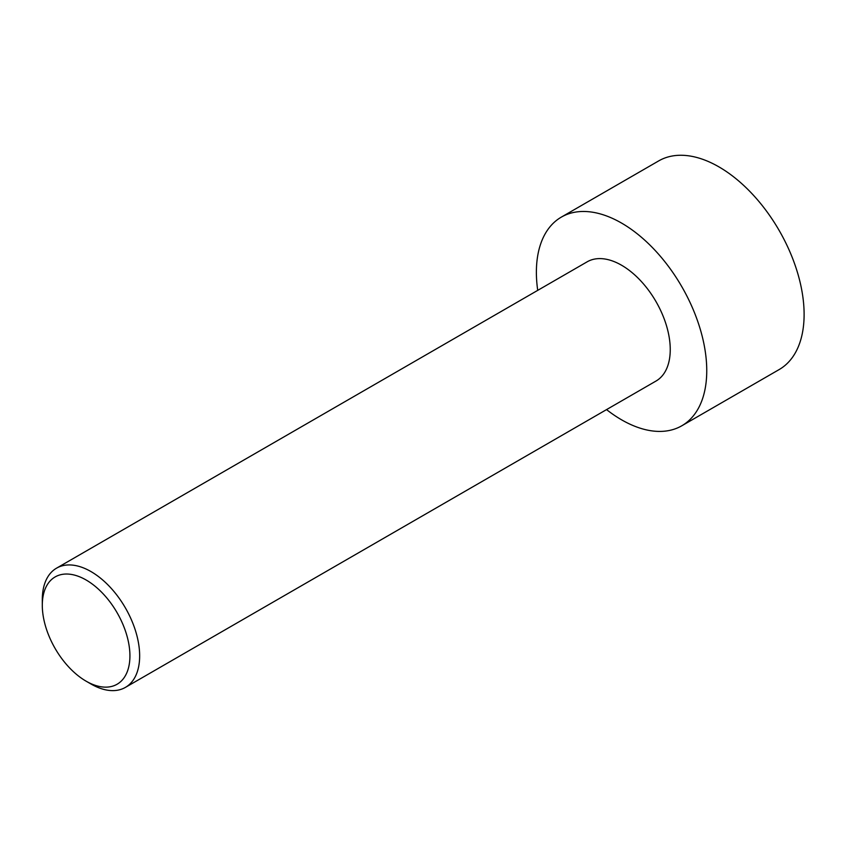 <?xml version="1.0" encoding="UTF-8"?>
<svg xmlns="http://www.w3.org/2000/svg" width="846" height="846" viewBox="0 0 846 846"><rect width="100%" height="100%" fill="white"/><g stroke="black" fill="none" stroke-linecap="round" stroke-linejoin="round"><path stroke-width="1.27" d="M537.718 290.368A120.47 69.552 60 0 1 561.332 217.115L658.685 160.909A120.47 69.552 60 0 1 718.92 166.874A120.47 69.552 60 0 1 797.63 273.036A120.47 69.552 60 0 1 779.155 369.565L681.802 425.781A120.47 69.552 60 0 1 606.55 409.601M561.332 217.115A120.47 69.552 60 0 1 621.567 223.08A120.47 69.552 60 0 1 700.266 329.242A120.47 69.552 60 0 1 681.802 425.781M90.977 683.991L86.112 681.178L90.977 683.991A68.843 39.741 -120 0 0 125.398 687.396A68.843 39.741 -120 0 0 135.952 632.237A68.843 39.741 -120 0 0 90.977 571.568A68.843 39.741 -120 0 0 56.555 568.163A68.843 39.741 -120 0 0 42.3 599.677L42.3 605.292A61.959 35.775 -120 0 0 86.112 681.178A61.959 35.775 -120 0 0 129.924 655.883A61.959 35.775 -120 0 0 86.112 579.996A61.959 35.775 -120 0 0 42.3 605.292M56.555 568.163L587.145 261.826A68.843 39.741 60 0 1 621.567 265.232A68.843 39.741 60 0 1 666.542 325.9A68.843 39.741 60 0 1 655.988 381.06L125.398 687.396"/></g></svg>
